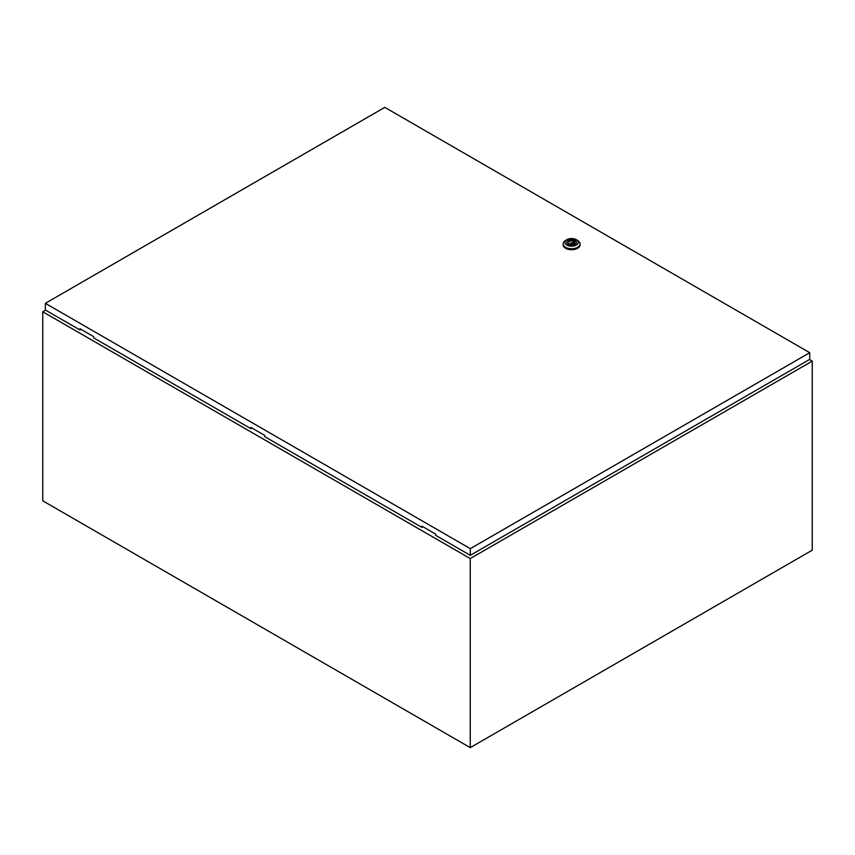 <?xml version="1.0" encoding="UTF-8"?>
<svg xmlns="http://www.w3.org/2000/svg" width="855" height="855" viewBox="0 0 855 855"><rect width="100%" height="100%" fill="white"/><g stroke="black" fill="none" stroke-linecap="round" stroke-linejoin="round"><path stroke-width="1.28" d="M45.582 310.119L42.75 311.754L470.25 558.572L812.25 361.12L809.471 359.517M812.25 361.12L812.25 550.182L470.25 747.633L42.75 500.816L42.75 311.754M470.25 558.572L470.25 747.633M570.98 243.087L572.529 242.713L570.98 243.087M577.606 240.394L576.323 239.657L577.606 240.394A8.465 4.884 180 0 1 580.085 243.857A8.465 4.884 180 0 1 574.859 248.367A8.465 4.884 180 0 1 565.636 247.309A8.465 4.884 180 0 1 563.156 243.857A8.465 4.884 180 0 1 565.636 240.394L566.918 239.657A6.648 3.837 180 0 1 576.323 239.657L576.323 239.657A6.648 3.837 180 0 1 576.323 245.086A6.648 3.837 180 0 1 566.918 245.086A6.648 3.837 180 0 1 566.918 239.657M580.085 243.857L580.085 244.84A8.465 4.884 180 0 1 574.859 249.35A8.465 4.884 180 0 1 565.636 248.292A8.465 4.884 180 0 1 563.156 244.84L563.156 243.857M566.769 242.542A4.863 2.811 180 0 1 569.9 240.084A4.863 2.811 180 0 1 575.062 240.725A4.863 2.811 180 0 1 576.484 242.542M568.18 244.359A4.863 2.811 180 0 1 566.758 242.371A4.863 2.811 180 0 1 569.761 239.774A4.863 2.811 180 0 1 575.062 240.383A4.863 2.811 180 0 1 576.494 242.371A4.863 2.811 180 0 1 573.481 244.968A4.863 2.811 180 0 1 568.18 244.359M569.996 244.274A3.142 1.817 0 0 0 573.171 244.295A3.142 1.817 0 0 0 574.763 242.713A3.142 1.817 0 0 0 574.314 241.783L574.934 241.42L573.245 241.163A3.142 1.817 0 0 0 570.082 241.131A3.142 1.817 0 0 0 568.479 242.713A3.142 1.817 0 0 0 568.928 243.654L568.308 244.017L569.996 244.274M574.314 243.654L574.314 241.783M568.928 244.37L568.928 243.654M573.245 244.274L573.245 241.163M573.865 243.985L573.865 240.8M251.637 427.853L250.996 428.718L250.996 427.479L264.676 435.377L264.676 436.616L421.996 527.439L422.637 526.584M45.368 303.333L470.303 548.664L809.738 352.698L384.803 107.367L45.368 303.333L45.368 310.002L79.996 329.987L79.996 328.758L93.676 336.656L93.676 337.885L250.996 428.718M809.738 352.698L809.738 359.357L470.303 555.333L435.676 535.337L435.676 534.108L421.996 526.21L421.996 527.439M470.303 548.664L470.303 555.333M80.637 329.122L79.996 329.987M572.529 244.455L572.529 242.713M570.713 244.455L570.713 242.713"/></g></svg>
